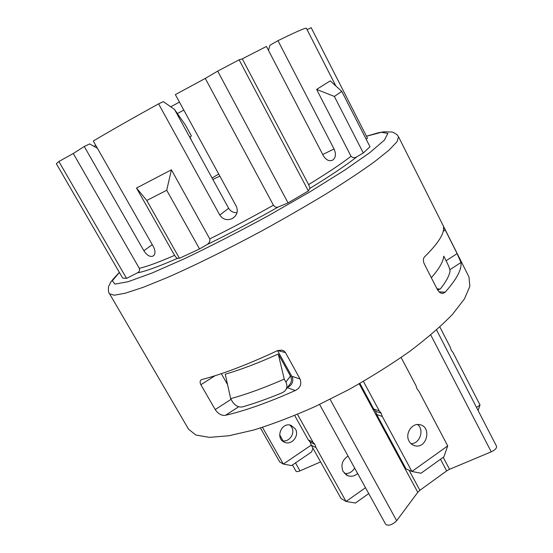 <?xml version="1.0" encoding="UTF-8"?>
<svg xmlns="http://www.w3.org/2000/svg" width="553" height="553" viewBox="0 0 553 553"><rect width="100%" height="100%" fill="white"/><g stroke="black" fill="none" stroke-linecap="round" stroke-linejoin="round"><path stroke-width="0.83" d="M218.712 174.043L212.096 178.052M212.877 179.476L219.838 176.11M290.456 376.019L285.908 382.088C287.553 385.489 287.173 388.503 284.767 391.123L282.403 392.671C267.901 398.672 254.594 403.414 242.484 406.897C238.516 407.526 235.122 405.722 232.308 401.485L230.67 398.63C246.341 394.379 264.203 387.874 284.256 379.123L278.256 354.031L290.456 376.019C292.074 379.399 291.68 382.393 289.281 385.006L286.129 389.277M285.908 382.088L284.256 379.123M278.256 354.031C258.258 363.051 240.59 369.77 225.251 374.181L230.67 398.63M431.333 277.724C439.179 268.758 443.319 261.562 443.755 256.143L446.914 262.392C449.029 266.629 450.059 269.657 450.011 271.488C449.036 276.182 445.905 281.885 440.61 288.618L440.001 289.157L436.96 288.742M292.482 464.962L295.979 471.149C296.519 471.833 297.86 471.744 299.989 470.866L320.588 461.9M319.586 404.457L385.752 524.438C388.676 526.138 392.312 524.901 396.674 520.719L417.778 492.294L419.893 490.283L446.672 470.907L449.541 469.303L491.244 451.829C495.142 449.948 496.905 448.089 496.532 446.243L436.552 329.947M170.704 106.798L179.449 102.105M177.382 113.545L183.803 110.082M109.356 293.795L114.25 295.226L125.538 293.138L143.268 287.29L167.013 277.668C194.38 265.675 227.788 249.216 262.281 230.656C285.161 218.062 306.708 205.64 326.92 193.391C345.77 181.598 361.662 171.029 374.602 161.683L389.167 150.001L397.068 141.672L398.526 136.785L468.972 276.991L469.85 286.295L464.472 298.862L452.513 314.339C441.315 325.931 427.061 338.27 409.752 351.362C390.978 364.586 370.607 377.36 348.632 389.692L315.438 406.4C293.415 416.222 272.878 424.082 253.827 429.992L228.866 435.771L209.366 437.368L195.9 435.038L188.573 429.232L108.609 292.129C108.194 288.5 108.388 286.24 109.19 285.341L110.151 283.578C109.639 283.129 112.715 279.41 119.379 272.415M277.717 350.547L285.472 352.607L300.037 378.964L292.095 376.358C293.823 381.328 292.288 385.019 287.491 387.432M287.332 387.646L295.24 390.542C300.272 387.978 301.869 384.121 300.037 378.964M295.24 390.542C268.481 402.466 245.256 410.713 225.555 415.275L238.675 406.759M231.078 399.335L215.193 409.573C218.276 413.983 221.732 415.884 225.555 415.275M215.193 409.573L200.87 384.708L215.103 375.701M285.472 352.607L284.18 351.12L282.009 350.111L277.599 350.602C248.034 364.399 222.852 374.028 202.052 379.496L201.541 379.683C199.91 380.568 199.681 382.247 200.87 384.708M443.202 231.334L445.269 230.027L457.124 253.62L446.084 260.74M449.845 269.733L460.981 262.509L457.124 253.62M460.981 262.509C461.886 269.449 456.605 279.341 445.137 292.184L439.054 291.818M445.269 230.027L443.478 227.062C444.571 233.38 438.273 243.306 424.58 256.827C423.149 258.424 423.017 260.733 424.192 263.753L437.264 289.337C439.041 292.378 441.004 293.719 443.14 293.353L445.137 292.184M174.527 109.453L185.497 125.178L191.421 136.003L189.99 136.923L191.393 140.248L228.645 208.267L219.804 215.076L158.573 103.84L163.315 101.648L174.527 109.453L191.393 140.248M268.502 50.413L269.892 45.27L277.972 40.687L334.047 148.985L322.71 154.494M152.255 244.654L143.877 250.751L84.27 146.483L89.662 143.911L97.418 148.287M93.948 146.338L95.807 145.446M331.862 160.453L332.934 159.935C329.553 161.67 326.394 160.335 323.464 155.939L266.435 46.452L242.283 58.86L239.11 59.8L217.688 71.123L205.281 78.422L175.356 94.611L236.345 206.359C238.308 211.467 236.974 215.518 232.336 218.504L235.004 216.368M335.754 85.819L306.327 28.168C304.364 28.189 294.915 32.364 277.972 40.687M58.867 161.49L56.337 163.709L122.642 278.048L126.561 278.401L58.867 161.49L73.279 153.513L139.266 268.274C139.937 270.313 139.328 271.841 137.434 272.85L126.561 278.401M84.27 146.483L73.279 153.513M158.573 103.84C131.586 118.777 109.826 131.172 93.291 141.029L153.513 246.866C155.683 251.553 155.434 254.67 152.766 256.219L154.011 255.286M306.576 28.659L335.789 85.853M366.162 139.211L367.503 138.264L311.166 27.65L307.109 29.655M237.016 212.691C233.366 212.836 230.58 211.364 228.645 208.267M332.934 159.935L332.982 159.907C335.816 157.501 336.169 153.865 334.047 148.985M143.877 250.751C146.745 255.154 149.69 256.986 152.697 256.246L152.766 256.219M219.804 215.076C223.004 219.582 227.131 220.751 232.191 218.58L232.336 218.504M221.324 373.669L227.56 384.611M292.772 378.086L277.551 350.623M341.789 91.397L370.005 146.759L363.3 152.974L356.989 156.672C354.839 158.075 352.855 157.958 351.044 156.299L316.613 89.42L334.365 96.443L341.789 91.397L330.245 80.876L316.613 89.42M242.283 58.86L308.595 184.598C309.604 186.7 310.005 187.979 309.784 188.455L308.38 190.965L288.065 202.916L278.173 207.029C276.438 207.7 274.855 207.092 273.424 205.204L205.281 78.422M206.58 244.82L199.536 248.954L179.428 258.292L177.554 258.32C176.974 258.438 175.978 257.456 174.582 255.362L136.522 188.048L146.78 200.469L166.723 190.267L171.402 169.806L209.781 238.896C210.168 241.523 209.103 243.5 206.58 244.82C229.868 233.463 253.73 220.861 278.173 207.029M179.428 258.292L146.78 200.469M199.536 248.954L166.723 190.267M363.3 152.974L334.365 96.443M136.522 188.048L171.402 169.806M288.065 202.916L217.688 71.123M308.38 190.965L239.11 59.8M476.527 407.464L480.018 404.996L478.096 410.499M480.018 404.996L453.059 352.614L451.2 350.139L450.349 347.353L439.856 326.961M312.887 448.103L311.629 451.912L291.569 465.585L283.316 464.078L311.311 445.061M282.258 440.748C289.101 442.607 295.537 433.358 291.708 427.227L289.931 425.057M295.42 428.997C299.588 435.633 291.86 445.414 284.823 442.345C274.882 439.075 281.124 421.718 290.926 425.298L295.42 428.997M262.475 427.365L283.316 464.078L279.721 461.935L260.442 428.008M297.466 414.356L312.984 442.179L314.892 444.412L316.005 447.591L346.06 501.467L355.455 503.03L368.74 493.58M316.005 447.591L311.284 445.234L341.021 498.467L346.06 501.467L365.498 487.705M357.667 473.506C354.639 476.133 351.362 476.873 347.844 475.718L343.137 471.598C340.558 465.149 342.203 459.978 348.065 456.087M344.505 473.486C348.791 473.886 352.178 472.089 354.68 468.094M311.284 445.234L310.185 442.096L308.291 439.884L294.68 415.51M363.411 381.397L379.323 410.948L381.204 413.236L382.296 416.471L411.916 471.474L421.027 473.237L443.928 456.799L447.716 445.898L418.946 391.303L416.969 388.738L416.063 385.828L401.132 357.501M382.296 416.471L376.662 414.48L405.978 468.813L411.916 471.474L447.716 445.898M409.082 441.17C404.741 433.87 411.861 422.789 419.63 424.656C432.087 426.46 427.006 449.126 414.881 445.759C412.358 445.117 410.423 443.589 409.082 441.17M410.983 443.658C419.768 443.99 424.614 429.951 417.612 424.524M376.662 414.48L375.584 411.294L373.717 409.026L359.899 383.423M279.631 434.803L283.06 440.879M295.496 462.909L299.989 470.866M440.492 459.267L446.672 470.907M443.202 457.324L449.541 469.303M430.752 334.966L491.244 451.829M330.113 399.342L396.674 520.719M359.222 383.81L417.778 492.294M409.061 470.195L419.893 490.283M366.48 136.252L381.383 132.298L387.895 133.391L384.397 140.096L369.895 152.566L344.471 170.303L309.666 192.002L268.613 215.573C239.442 231.444 211.695 245.691 185.373 258.313L151.923 273.078L128.026 281.74L114.886 284.118L112.37 280.73L119.413 272.477M368.81 144.409L367.655 142.149M309.784 188.455C330.95 175.481 346.69 164.891 356.989 156.672M137.434 272.85C145.086 271.495 158.462 266.65 177.554 258.32M174.582 255.362C158.193 262.468 146.421 266.774 139.266 268.274M273.424 205.204C251.788 217.384 230.573 228.617 209.781 238.896M351.044 156.299C341.236 163.833 327.086 173.262 308.595 184.598M308.291 439.884L312.984 442.179M314.892 444.412L310.185 442.096M373.717 409.026L379.323 410.948M381.204 413.236L375.584 411.294M437.665 290.049L439.338 289.413M398.526 136.785L397.372 135.056C394.372 132.768 392.36 131.759 391.344 132.022L384.059 131.808L378.48 132.72L366.459 136.211M443.14 293.353L441.329 293.242M284.823 442.345L283.122 441.446M345.874 474.674L347.844 475.718M412.69 444.909L414.881 445.759"/></g></svg>
